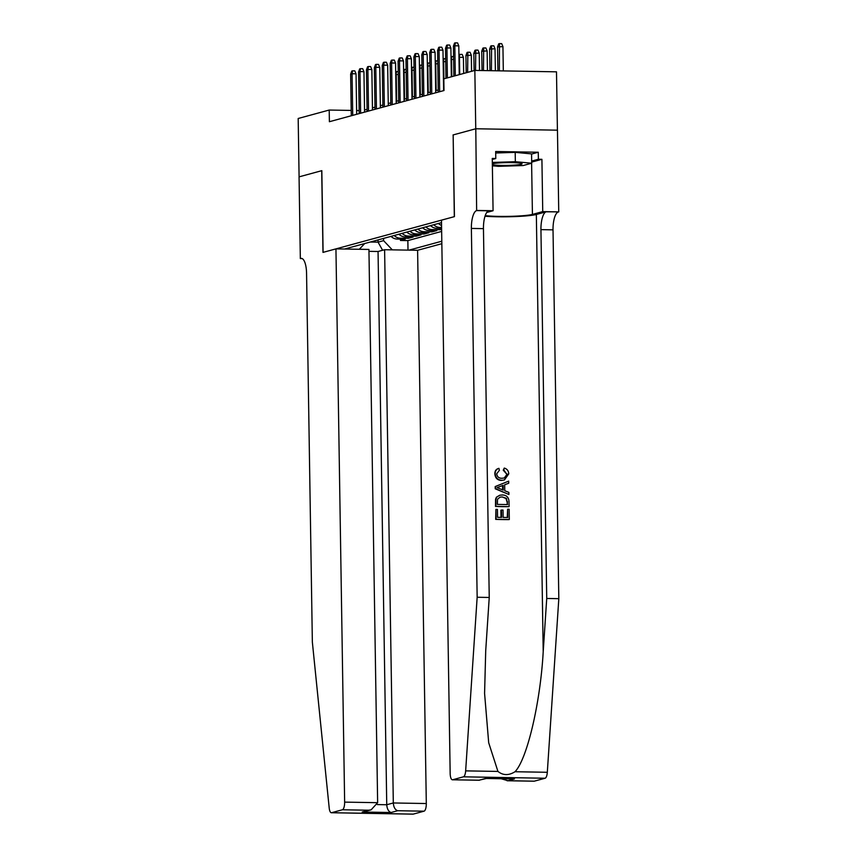<?xml version="1.0" encoding="UTF-8"?>
<svg xmlns="http://www.w3.org/2000/svg" width="857" height="857" viewBox="0 0 857 857"><rect width="100%" height="100%" fill="white"/><g stroke="black" fill="none" stroke-linecap="round" stroke-linejoin="round"><path stroke-width="1.29" d="M368.971 251.347L378.055 251.497L384.611 249.719L417.605 250.287L441.837 243.699M557.414 130.178L556.493 71.827L474.842 70.413L443.819 78.855L444.001 90.531L329.388 121.715L329.206 110.05L298.182 118.491L299.093 176.853L321.825 170.661L323.1 252.365L454.317 216.66L453.149 134.956M391.028 236.371A9.373 8.784 74.8 0 0 397.155 239.049L405.211 239.189L400.465 240.474L400.444 239.103M394.199 235.514A9.373 8.784 74.8 0 0 400.315 238.182L408.371 238.321L408.35 236.95M408.371 238.321L413.117 237.035L405.061 236.896A9.373 8.784 74.8 0 1 398.933 234.218M406.839 232.076A9.373 8.784 74.8 0 0 412.956 234.743L421.012 234.882L416.277 236.178L416.256 234.797M414.745 229.922A9.373 8.784 74.8 0 0 420.862 232.59L428.918 232.729L424.183 234.025L424.161 232.654M422.651 227.769A9.373 8.784 74.8 0 0 428.768 230.437L436.824 230.576L432.078 231.872L432.057 230.501M441.612 229.28L439.984 229.719L439.962 228.348M441.505 222.638L344.557 249.023M409.003 250.137L441.805 241.213M400.465 240.474L407.857 240.603L441.644 231.411M441.58 227.459L439.834 227.426A9.373 8.784 -105.2 0 1 433.717 224.759M430.557 225.616A9.373 8.784 74.8 0 0 436.674 228.294L441.601 228.38M439.984 229.719L431.928 229.58A9.373 8.784 -105.2 0 1 425.811 226.912M432.078 231.872L424.022 231.733A9.373 8.784 -105.2 0 1 417.905 229.055M424.183 234.025L416.127 233.886A9.373 8.784 -105.2 0 1 410 231.208M416.277 236.178L408.221 236.039A9.373 8.784 -105.2 0 1 402.094 233.361M378.023 239.917L378.055 242.156L383.593 240.646L392.292 249.848M383.55 238.407L383.593 240.646M453.032 134.956L475.753 128.775L474.842 70.413M359.158 110.564L356.619 110.521M351.22 110.424L329.206 110.05M438.216 89.964L435.688 90.649M430.31 92.117L427.782 92.802M422.405 94.27L419.876 94.956M414.499 96.413L411.971 97.109M406.593 98.566L404.065 99.251M398.698 100.719L396.17 101.405M390.792 102.872L388.264 103.558M382.886 105.025L380.358 105.711M374.98 107.168L372.452 107.864M367.075 109.321L364.546 110.007M370.278 242.017L378.055 242.156L382.608 250.265M359.287 249.28L364.707 243.538M407.857 240.603L408.007 250.126M438.463 223.463A9.373 8.784 74.8 0 0 441.559 225.52M356.683 114.292L356.041 73.82L352.066 73.745L352.72 115.374M350.642 74.141L351.798 71.035L352.591 70.82L352.066 73.745L350.642 74.141L351.306 115.759M352.591 70.82L354.798 70.852L356.041 73.82M398.28 74.548L396.213 74.516L396.63 101.276M395.709 72.416L396.727 71.581L395.741 74.645M396.727 71.581L398.237 71.602M492.357 164.694A15.244 1.403 179.1 0 0 516.664 164.94A15.244 1.403 179.1 0 0 521.849 163.558A15.244 1.403 179.1 0 0 512.068 162.626A15.244 1.403 179.1 0 0 496.953 163.109A15.244 1.403 179.1 0 0 492.347 163.805M495.7 152.996L515.196 152.364L531.565 153.885L531.715 163.216L523.177 165.54L498.271 166.344L492.368 165.797M492.325 162.444L515.346 161.705L531.715 163.216M515.196 152.364L515.346 161.705M335.944 248.873L344.643 802.12L377.637 802.688L368.938 249.441L335.944 248.873L322.982 252.397L321.707 170.693L299.061 176.863L300.336 258.568L302.178 258.6M417.605 250.287L426.304 803.534A7.038 2.367 91 0 1 424.033 811.183L413.245 814.118A7.038 2.367 91 0 1 413.02 814.15L331.359 812.736A7.038 2.367 -89 0 1 329.206 808.001L312.355 642.107L306.56 273.276A16.412 5.528 -89 0 0 301.31 258.375A16.412 5.528 -89 0 0 300.775 258.45L300.336 258.568M424.033 811.183L397.659 810.722L391.103 812.511L362.19 812.008L368.756 810.229L342.382 809.769L331.584 812.704L413.245 814.118M384.611 249.719L393.309 802.966L426.304 803.534M342.382 809.769A7.038 2.367 -89 0 0 344.643 802.12M378.055 251.497L386.743 804.744L393.309 802.966C393.642 807.24 395.098 809.822 397.659 810.722M391.103 812.511C388.532 811.611 387.085 809.019 386.743 804.744L377.337 804.584M362.19 812.008L371.113 809.844L377.637 802.688M368.756 810.229L371.113 809.844M507.612 509.24L509.144 509.272L509.304 519.503L496.064 519.278L495.903 509.401L497.435 509.422L497.553 517.328L501.634 517.392L501.516 510.033L503.048 510.065L503.155 517.424L507.74 517.499L507.612 509.24L507.269 517.489M501.516 510.033L500.884 510.204L501.002 517.382M495.903 509.401L495.7 519.374A30.541 2.807 179.1 0 0 508.951 519.599L509.304 519.503M499.749 495.239L496.407 497.189L495.56 499.181L495.507 506.444A30.541 2.807 179.1 0 0 508.747 506.669L495.86 506.348L495.935 499.085L496.846 497.06L499.749 495.239L502.223 494.971C506.466 495.025 508.726 497.221 509.015 501.559L509.101 506.573M503.852 470.043L504.259 468.072L503.241 470.204L506.766 474.157L503.852 470.043L503.241 470.204M501.966 480.241C497.896 480.081 495.635 477.885 495.175 473.675C495.196 470.911 496.449 469.133 498.935 468.34L498.356 468.5C496.021 469.229 494.843 470.986 494.832 473.76C495.196 478.002 497.36 480.22 501.334 480.413L504.441 479.941L501.334 480.413M485.019 216.221A30.541 2.807 179.1 0 0 536.343 214.475L546.22 211.786L558.743 211.883L557.457 130.178L475.796 128.764L453.149 134.924L454.435 216.628L441.473 220.153L450.161 773.4A7.038 2.367 -89 0 0 452.41 779.784A7.038 2.367 -89 0 0 452.646 779.763L463.433 776.817A7.038 2.367 -89 0 0 465.651 770.872L477.156 597.254L471.371 228.423A16.412 5.528 91 0 1 476.642 210.586L475.796 128.764M477.156 597.254L489.24 597.468L485.715 650.699L484.58 693.409L488.694 742.762L497.938 771.429C503.08 775.531 508.779 775.628 515.014 771.729C527.109 759.27 540.424 702.59 543.209 651.695L546.734 598.465L540.938 229.633A16.412 5.528 91 0 1 546.22 211.786M508.694 481.131L495.185 486.562L495.228 488.79L508.908 494.489L495.582 488.694L495.55 486.465L508.694 481.131L508.737 483.23L504.687 484.751L504.773 490.729L508.876 492.389L508.908 494.489M546.734 598.465L558.818 598.679L553.022 229.847A16.412 5.528 91 0 1 558.303 212M476.642 210.586L488.726 210.79A16.412 5.528 91 0 0 483.455 228.637L489.24 597.468M452.646 779.763L479.02 780.213L485.576 778.435L514.489 778.927L507.922 780.716L534.297 781.177L545.095 778.242L463.433 776.817M515.014 771.729L547.312 772.286L558.818 598.679M477.081 210.458L493.075 210.736L492.261 158.449L495.785 158.513L492.272 159.466M531.565 154.067L538.271 152.246L495.678 151.507L495.785 158.513M538.271 152.246L538.389 159.252L541.913 159.316L542.738 211.604L558.743 211.883M485.223 215.61A26.374 2.421 179.1 0 0 510.408 216.339A26.374 2.421 179.1 0 0 532.422 214.411L542.738 211.604M493.075 210.736L486.722 212.472M547.312 772.286A7.038 2.367 91 0 1 545.095 778.242M541.913 159.316L531.694 162.091M531.672 161.073L538.389 159.252M479.02 780.213L486.348 778.477M485.576 778.435L486.401 778.445M514.489 778.927L512.743 778.906M507.922 780.716L501.131 778.734M498.935 468.34L499.374 470.322L496.706 473.792C497.146 476.824 498.892 478.313 501.923 478.27L504.248 478.002L507.226 474.028M504.259 468.072C507.076 468.897 508.576 470.825 508.758 473.867L504.441 479.941M499.545 488.608L503.241 490.108L503.166 485.319L497.092 487.612L499.545 488.608M502.534 485.555L502.609 489.85M507.537 504.569L506.508 498.367L502.223 496.942L500.027 497.167L497.542 499.245L497.349 504.398L507.537 504.569M507.494 501.688L507.065 504.569M506.508 498.367L505.984 498.506L507.023 501.816M502.223 496.942L505.984 498.506M364.579 112.138L363.946 71.667L359.972 71.602L360.626 113.22M358.547 71.988L359.704 68.881L360.497 68.667L359.972 71.602L358.547 71.988L359.201 113.606M360.497 68.667L362.704 68.699L363.946 71.667M372.484 109.985L371.852 69.513L367.878 69.449L368.531 111.067M366.453 69.835L367.61 66.728L368.392 66.514L367.878 69.449L366.453 69.835L367.107 111.453M368.392 66.514L370.599 66.557L371.852 69.513M380.39 107.843L379.758 67.36L375.784 67.296L376.437 108.914M374.359 67.682L375.516 64.575L376.298 64.361L375.784 67.296L374.359 67.682L375.012 109.3M376.298 64.361L378.505 64.404L379.758 67.36M388.296 105.69L387.664 65.218L383.69 65.143L384.343 106.761M382.265 65.528L383.411 62.422L384.204 62.207L383.69 65.143L382.265 65.528L382.918 107.146M384.204 62.207L386.411 62.25L387.664 65.218M406.186 72.395L404.118 72.363L404.536 99.133M403.615 70.263L404.633 69.428L403.647 72.491M404.633 69.428L406.143 69.46M414.092 70.253L412.013 70.21L412.442 96.98M411.521 68.11L412.538 67.275L411.553 70.338M412.538 67.275L414.049 67.307M421.998 68.099L419.919 68.057L420.348 94.827M419.427 65.957L420.444 65.132L419.459 68.185M420.444 65.132L421.944 65.153M429.903 65.946L427.825 65.914L428.243 92.674M427.332 63.804L428.35 62.979L427.364 66.032M428.35 62.979L429.85 63M396.202 103.536L395.559 63.064L391.595 62.989L392.249 104.608M390.171 63.375L391.317 60.279L392.11 60.065L391.595 62.989L390.171 63.375L390.824 105.004M392.11 60.065L394.316 60.097L395.559 63.064M437.798 63.793L435.731 63.761L436.149 90.521M435.227 61.661L436.245 60.826L435.27 63.889M436.245 60.826L437.756 60.847M404.108 101.383L403.465 60.911L399.491 60.847L400.144 102.465M398.077 61.233L399.223 58.126L400.015 57.912L399.491 60.847L398.077 61.233L398.73 102.851M400.015 57.912L402.222 57.944L403.465 60.911M445.704 61.64L443.637 61.608L443.905 78.833M443.133 59.508L444.151 58.672L443.165 61.736M444.151 58.672L445.661 58.704M412.003 99.23L411.371 58.758L407.396 58.694L408.05 100.312M405.972 59.079L407.129 55.973L407.921 55.759L407.396 58.694L405.972 59.079L406.625 100.698M407.921 55.759L410.128 55.791L411.371 58.758M453.61 59.487L451.543 59.454L451.81 76.68M451.039 57.355L452.057 56.519L451.071 59.583M452.057 56.519L453.567 56.551M419.909 97.087L419.277 56.605L415.302 56.541L415.956 98.159M413.877 56.926L415.034 53.82L415.827 53.605L415.302 56.541L413.877 56.926L414.531 98.544M415.827 53.605L418.034 53.648L419.277 56.605M458.945 55.202L459.963 54.377L462.169 54.409L463.412 57.376L459.448 57.301L459.716 74.527M459.963 54.377L458.977 57.43M463.412 57.376L463.669 73.456M427.814 94.934L427.182 54.462L423.208 54.387L423.861 96.005M421.783 54.773L422.94 51.666L423.722 51.452L423.208 54.387L421.783 54.773L422.437 96.391M423.722 51.452L425.929 51.495L427.182 54.462M465.929 55.544L467.076 52.438L467.868 52.223L470.075 52.256L471.318 55.223L465.929 55.544L466.197 72.759M467.868 52.223L467.622 72.374M471.318 55.223L471.575 71.302M435.72 92.781L435.088 52.309L431.114 52.234L431.767 93.852M429.689 52.62L430.835 49.524L431.628 49.299L431.114 52.234L429.689 52.62L430.343 94.238M431.628 49.299L433.835 49.342L435.088 52.309M473.825 53.391L474.982 50.284L475.774 50.07L477.981 50.102L479.224 53.07L473.825 53.391L474.103 70.617M475.774 50.07L475.528 70.424M479.224 53.07L479.502 70.488M443.626 90.628L442.983 50.156L439.02 50.081L439.673 91.71M437.595 50.477L438.741 47.371L439.534 47.156L439.02 50.081L437.595 50.477L438.248 92.095M439.534 47.156L441.741 47.189L442.983 50.156M481.73 51.238L482.887 48.131L483.68 47.917L485.887 47.96L487.13 50.917L481.73 51.238L482.041 70.531M483.68 47.917L483.466 70.563M487.13 50.917L487.44 70.628M451.35 76.809L450.889 48.003L446.925 47.938L447.386 77.88M445.501 48.324L446.647 45.217L447.44 45.003L446.925 47.938L445.501 48.324L445.972 78.266M447.44 45.003L449.646 45.035L450.889 48.003M489.636 49.085L490.793 45.978L491.575 45.764L493.782 45.807L495.035 48.763L489.636 49.085L489.979 70.67M491.575 45.764L491.404 70.703M495.035 48.763L495.378 70.767M459.245 74.655L458.795 45.849L454.821 45.785L455.292 75.727M453.407 46.171L454.553 43.064L455.346 42.85L454.821 45.785L453.407 46.171L453.867 76.112M455.346 42.85L457.552 42.893L458.795 45.849M497.542 46.931L498.688 43.836L499.481 43.611L501.688 43.653L502.941 46.621L497.542 46.931L497.917 70.81M499.481 43.611L499.342 70.831M502.941 46.621L503.316 70.906M400.315 238.182L397.155 239.049M439.834 227.426L436.674 228.294M431.928 229.58L428.768 230.437M424.022 231.733L420.862 232.59M416.127 233.886L412.956 234.743M408.221 236.039L405.061 236.896M301.857 258.46L300.775 258.45M543.209 651.695L536.343 214.475M540.938 229.633L553.022 229.847M483.455 228.637L471.371 228.423M465.651 770.872L497.938 771.429M531.619 163.248L532.422 214.411M452.41 779.784L479.427 780.256M513.611 778.949L485.994 778.467M507.055 780.738L534.072 781.209"/></g></svg>
